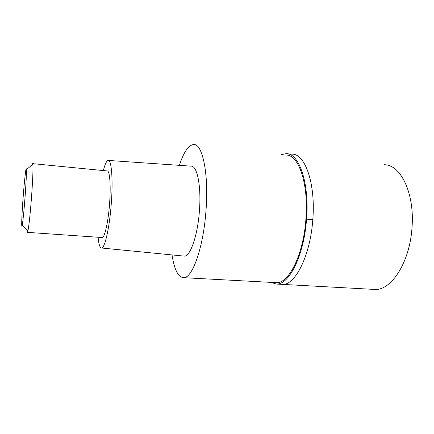 <?xml version="1.0" encoding="UTF-8"?>
<svg xmlns="http://www.w3.org/2000/svg" width="434" height="434" viewBox="0 0 434 434"><rect width="100%" height="100%" fill="white"/><g stroke="black" fill="none" stroke-linecap="round" stroke-linejoin="round"><path stroke-width="0.65" d="M373.056 289.353L375.036 289.456C391.343 290.433 409.718 262.386 411.974 228.062C414.92 193.662 400.777 164.611 384.35 164.736M292.017 154.162C305.037 153.528 315.795 183.539 312.8 219.669C310.348 255.713 295.163 285.36 282.284 284.536L282.29 284.536C295.169 285.35 310.348 255.702 312.8 219.669C315.795 183.544 305.042 153.533 292.022 154.162L286.771 153.723M281.682 154.564L286.066 153.69C298.918 152.735 309.561 182.795 306.55 219.148C304.082 255.409 288.995 285.143 276.333 284.048L270.664 282.355M275.037 282.594L276.534 282.675C288.908 283.467 303.512 254.4 305.916 219.143C308.84 183.794 298.576 154.412 286.066 155.063M179.378 165.343C183.723 152.068 188.475 145.135 193.629 144.544C202.428 143.356 208.955 173.633 205.982 210.691C203.389 247.64 192.333 278.308 183.685 277.679C178.206 277.293 174.322 269.704 172.027 254.921M183.436 256.044L184.352 256.131C190.314 256.516 197.692 235.526 199.423 210.853C201.409 186.115 197.134 165.381 191.074 166.151L108.424 160.439M103.357 170.573C105.001 164.101 106.601 160.716 108.164 160.423C111.495 159.5 113.16 179.481 111.288 203.519C109.558 227.487 104.871 248.129 101.621 248.015C99.939 248.064 98.768 244.478 98.1 237.252M101.914 237.517L102.207 237.534C104.697 237.68 108.267 221.866 109.574 203.709C110.99 185.492 109.748 170.188 107.176 170.947L32.68 163.64M32.121 165.045L32.599 163.629L32.886 164.443C33.212 169.032 32.756 179.936 31.525 197.15C30.185 214.369 28.98 225.691 27.906 231.105L27.467 232.364L27.092 230.242M25.08 196.786C23.979 211.043 23.04 220.477 22.248 225.1C21.233 230.644 21.722 215.85 23.062 198.246C24.353 180.707 26.138 164.985 26.398 169.537C26.55 173.454 26.111 182.535 25.08 196.786M306.55 219.148L312.8 219.669M276.328 284.048L375.036 289.456M183.685 277.679L276.534 282.675M101.621 248.015L184.352 256.131M27.467 232.364L102.207 237.534M22.248 225.1L27.906 231.105M26.398 169.537L32.886 164.443"/></g></svg>

